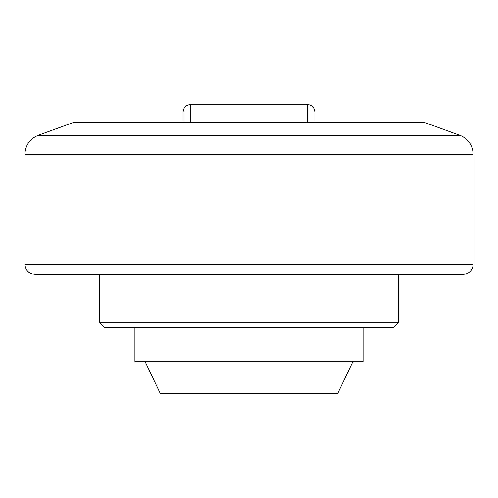 <?xml version="1.0" encoding="UTF-8"?>
<svg xmlns="http://www.w3.org/2000/svg" width="498" height="498" viewBox="0 0 498 498"><rect width="100%" height="100%" fill="white"/><g stroke="black" fill="none" stroke-linecap="round" stroke-linejoin="round"><path stroke-width="0.75" d="M183.09 122.247L183.09 112.106L183.09 122.247M314.91 122.247L314.91 112.106C314.462 107.487 311.929 104.954 307.31 104.499L307.31 122.247M145.061 361.554L160.275 393.501L337.725 393.501L352.939 361.554M134.921 327.584L134.921 361.554L363.079 361.554L363.079 327.584M398.568 322.517L99.432 322.517L104.499 327.584L393.501 327.584L398.568 322.517L398.568 274.348M473.1 264.208L24.9 264.208C25.498 270.37 28.878 273.751 35.041 274.348L462.959 274.348A10.141 10.141 0 0 0 473.1 264.208L473.1 154.349A20.281 20.281 0 0 0 459.754 135.288L38.246 135.288C29.812 138.849 25.361 145.204 24.9 154.349L473.1 154.349M38.246 135.288L74.078 122.247L423.923 122.247L459.754 135.288M190.69 122.247L190.69 104.499C186.071 104.954 183.538 107.487 183.09 112.106M190.69 104.499L307.31 104.499M99.432 322.517L99.432 274.348M24.9 264.208L24.9 154.349"/></g></svg>
